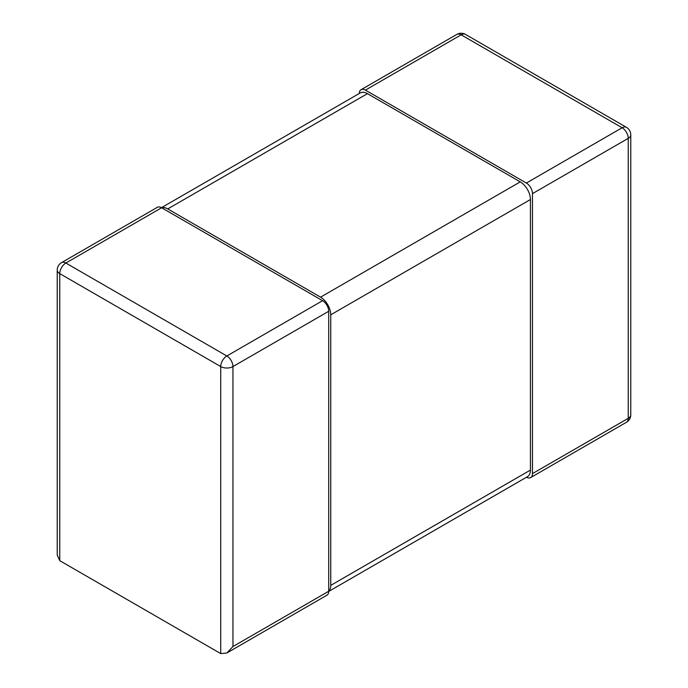<?xml version="1.0" encoding="UTF-8"?>
<svg xmlns="http://www.w3.org/2000/svg" width="688" height="688" viewBox="0 0 688 688"><rect width="100%" height="100%" fill="white"/><g stroke="black" fill="none" stroke-linecap="round" stroke-linejoin="round"><path stroke-width="1.03" d="M61.55 262.618L157.32 207.329A8.643 4.988 60 0 1 161.637 207.75L322.603 300.69A8.643 4.988 60 0 1 328.718 311.277L232.957 366.566A8.643 4.988 -120 0 0 226.842 355.98L65.876 263.04A8.643 4.988 -120 0 0 61.55 262.618A8.643 8.643 0 0 0 57.233 270.1L57.233 555.07L59.761 560.668L220.728 653.6L226.842 652.998L232.957 646.539L328.718 591.25A8.643 4.988 60 0 1 326.929 595.206L226.842 652.998M328.718 311.277L328.718 591.25A14.405 8.316 -120 0 0 330.756 585.368L530.439 470.085A14.405 8.316 60 0 1 527.455 476.681L328.718 591.422M57.233 270.1A8.643 4.988 0 0 0 59.761 273.626A8.643 4.988 -60 0 1 65.876 263.04L161.637 207.75A14.405 8.316 -120 0 1 167.752 208.928L320.565 297.156A14.405 8.316 -120 0 1 330.756 314.803L330.756 585.368M322.603 300.69L226.842 355.98A8.643 4.988 120 0 0 220.728 366.566A8.643 4.988 0 0 0 232.957 366.566L232.957 646.539M532.469 193.638L532.469 473.619L628.239 418.33A8.643 4.988 60 0 1 626.45 422.286A8.643 8.643 0 0 0 630.767 414.795A8.643 4.988 180 0 1 628.239 418.33L628.239 138.348A8.643 4.988 0 0 0 630.767 134.822A8.643 8.643 0 0 0 626.45 127.332A8.643 4.988 120 0 0 622.124 127.762A8.643 4.988 60 0 1 628.239 138.348L532.469 193.638A8.643 4.988 -120 0 0 526.363 183.051L365.397 90.119A8.643 4.988 -120 0 0 361.071 89.689A8.643 4.988 -120 0 0 359.282 93.482M526.509 477.231A8.643 4.988 -120 0 0 530.68 477.575A8.643 4.988 -120 0 0 532.469 473.619M456.841 34.4A8.643 4.988 60 0 1 461.158 34.83A8.643 4.988 -60 0 1 465.484 34.4A8.643 8.643 0 0 0 456.841 34.4L361.071 89.689M161.491 207.673L360.228 92.932A14.405 8.316 60 0 1 367.435 93.645L520.248 181.873A14.405 8.316 60 0 1 530.439 199.52L530.439 470.085M59.761 560.668L59.761 273.626L220.728 366.566L220.728 653.6M365.397 90.119L461.158 34.83L622.124 127.762L526.363 183.051M530.439 199.52L330.756 314.803M167.752 208.928L367.435 93.645M520.248 181.873L320.565 297.156M630.767 414.795L630.767 134.822M530.68 477.575L626.45 422.286M626.45 127.332L465.484 34.4"/></g></svg>
